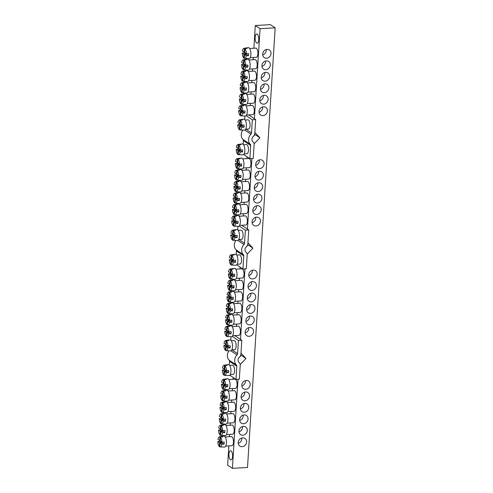<?xml version="1.0" encoding="UTF-8"?>
<svg xmlns="http://www.w3.org/2000/svg" width="493" height="493" viewBox="0 0 493 493"><rect width="100%" height="100%" fill="white"/><g stroke="black" fill="none" stroke-linecap="round" stroke-linejoin="round"><path stroke-width="0.74" d="M233.374 260.236A5.084 2.034 -93.3 0 0 231.883 255.282L231.642 259.078L233.374 260.236L235.642 260.168A5.294 2.12 -93.3 0 1 235.506 262.282L233.694 261.074L231.513 261.198L233.238 262.356A5.084 2.034 -93.3 0 1 231.537 265.049L235.919 265.216A5.503 2.206 -93.3 0 0 237.909 260.501A5.503 2.206 -93.3 0 0 236.024 254.425A5.503 2.206 -93.3 0 0 235.29 254.234L230.952 254.899A5.084 2.034 -93.3 0 0 229.405 257.586L231.137 258.745L231.377 254.943A5.084 2.034 -93.3 0 0 230.952 254.899M231.513 261.198L231.272 264.994A5.084 2.034 -93.3 0 0 231.537 265.049M226.429 370.588A5.084 2.034 -93.3 0 0 224.937 365.633L224.697 369.436L226.429 370.588L228.697 370.52A5.294 2.12 -93.3 0 1 228.561 372.64L226.749 371.426L224.568 371.556L226.299 372.708A5.084 2.034 -93.3 0 1 224.592 375.401L228.974 375.567A5.503 2.206 -93.3 0 0 230.964 370.853A5.503 2.206 -93.3 0 0 229.079 364.777A5.503 2.206 -93.3 0 0 228.345 364.586L224.013 365.251A5.084 2.034 -93.3 0 0 222.466 367.944L224.192 369.097L224.432 365.301A5.084 2.034 -93.3 0 0 224.013 365.251M224.568 371.556L224.327 375.352A5.084 2.034 -93.3 0 0 224.592 375.401M240.313 149.878A5.084 2.034 -93.3 0 0 238.828 144.93L238.587 148.726L240.313 149.878L242.581 149.81A5.294 2.12 -93.3 0 1 242.451 151.93L240.633 150.716L238.452 150.846L240.183 151.998A5.084 2.034 -93.3 0 1 238.483 154.697L242.864 154.857A5.503 2.206 -93.3 0 0 244.855 150.143A5.503 2.206 -93.3 0 0 242.963 144.067A5.503 2.206 -93.3 0 0 242.229 143.876L237.897 144.548A5.084 2.034 -93.3 0 0 236.35 147.234L238.082 148.387L238.322 144.591A5.084 2.034 -93.3 0 0 237.897 144.548M238.452 150.846L238.211 154.642A5.084 2.034 -93.3 0 0 238.483 154.697M234.927 235.512A5.084 2.034 -93.3 0 0 233.435 230.564L233.201 234.36L234.927 235.512L237.195 235.444A5.294 2.12 -93.3 0 1 237.065 237.564L235.247 236.35L233.066 236.48L234.797 237.632A5.084 2.034 -93.3 0 1 233.09 240.331L237.472 240.498A5.503 2.206 -93.3 0 0 239.462 235.783A5.503 2.206 -93.3 0 0 237.577 229.701A5.503 2.206 -93.3 0 0 236.843 229.516L232.511 230.182A5.084 2.034 -93.3 0 0 230.964 232.869L232.69 234.021L232.93 230.225A5.084 2.034 -93.3 0 0 232.511 230.182M233.066 236.48L232.825 240.276A5.084 2.034 -93.3 0 0 233.09 240.331M227.988 345.87A5.084 2.034 -93.3 0 0 226.497 340.916L226.256 344.712L227.988 345.87L230.249 345.803A5.294 2.12 -93.3 0 1 230.12 347.922L228.302 346.708L226.121 346.832L227.852 347.99A5.084 2.034 -93.3 0 1 226.151 350.683L230.533 350.85A5.503 2.206 -93.3 0 0 232.523 346.135A5.503 2.206 -93.3 0 0 230.632 340.059A5.503 2.206 -93.3 0 0 229.898 339.868L225.566 340.534A5.084 2.034 -93.3 0 0 224.019 343.22L225.751 344.379L225.991 340.577A5.084 2.034 -93.3 0 0 225.566 340.534M226.121 346.832L225.88 350.634A5.084 2.034 -93.3 0 0 226.151 350.683M241.872 125.16A5.084 2.034 -93.3 0 0 240.381 120.206L240.14 124.008L241.872 125.16L244.14 125.093A5.294 2.12 -93.3 0 1 244.004 127.212L242.192 125.998L240.011 126.122L241.736 127.28A5.084 2.034 -93.3 0 1 240.036 129.973L244.417 130.14A5.503 2.206 -93.3 0 0 246.408 125.425A5.503 2.206 -93.3 0 0 244.522 119.349A5.503 2.206 -93.3 0 0 243.788 119.158L239.45 119.824A5.084 2.034 -93.3 0 0 237.903 122.51L239.635 123.669L239.875 119.873A5.084 2.034 -93.3 0 0 239.45 119.824M240.011 126.122L239.771 129.924A5.084 2.034 -93.3 0 0 240.036 129.973M232.141 326.582L238.31 326.224A4.585 1.836 86.7 0 1 238.852 326.391A4.585 1.836 86.7 0 1 240.424 331.37A4.585 1.836 86.7 0 1 238.84 335.382L232.665 335.739M232.862 315.101L239.031 314.75A4.585 1.836 86.7 0 1 239.573 314.91A4.585 1.836 86.7 0 1 241.151 319.889A4.585 1.836 86.7 0 1 239.561 323.907L233.392 324.258M233.583 303.626L239.752 303.269A4.585 1.836 86.7 0 1 240.294 303.435A4.585 1.836 86.7 0 1 241.872 308.415A4.585 1.836 86.7 0 1 240.282 312.426L234.113 312.784M234.311 292.152L240.479 291.794A4.585 1.836 86.7 0 1 241.015 291.961A4.585 1.836 86.7 0 1 242.593 296.94A4.585 1.836 86.7 0 1 241.003 300.952L234.834 301.309M235.032 280.671L241.2 280.32A4.585 1.836 86.7 0 1 241.743 280.48A4.585 1.836 86.7 0 1 243.314 285.459A4.585 1.836 86.7 0 1 241.724 289.477L235.555 289.829M235.753 269.196L241.921 268.839A4.585 1.836 86.7 0 1 242.464 269.005A4.585 1.836 86.7 0 1 244.035 273.985A4.585 1.836 86.7 0 1 242.445 277.997L236.276 278.354M234.76 335.616L240.51 339.455L244.953 268.876M235.746 336.275L235.796 335.56M236.375 326.335L236.517 324.08M237.096 314.861L237.238 312.605M237.817 303.38L237.959 301.124M238.538 291.905L238.68 289.65M239.265 280.431L239.407 278.175M239.986 268.95L240.103 267.101M231.02 450.867A4.585 1.836 -93.3 0 0 230.477 450.707A4.585 1.836 -93.3 0 0 228.906 455.39A4.585 1.836 -93.3 0 0 231.007 459.864A4.585 1.836 -93.3 0 0 232.597 455.846A4.585 1.836 -93.3 0 0 231.02 450.867M228.807 379.548L234.976 379.197A4.585 1.836 86.7 0 1 235.518 379.357A4.585 1.836 86.7 0 1 237.096 384.337A4.585 1.836 86.7 0 1 235.506 388.355L229.337 388.706M228.086 391.029L234.255 390.672A4.585 1.836 86.7 0 1 234.797 390.838A4.585 1.836 86.7 0 1 236.369 395.817A4.585 1.836 86.7 0 1 234.785 399.829L228.616 400.187M227.365 402.504L233.534 402.146A4.585 1.836 86.7 0 1 234.076 402.313A4.585 1.836 86.7 0 1 235.648 407.292A4.585 1.836 86.7 0 1 234.058 411.31L227.889 411.661M226.644 413.978L232.813 413.627A4.585 1.836 86.7 0 1 233.355 413.793A4.585 1.836 86.7 0 1 234.927 418.767A4.585 1.836 86.7 0 1 233.337 422.784L227.168 423.136M225.923 425.459L232.092 425.102A4.585 1.836 86.7 0 1 232.628 425.268A4.585 1.836 86.7 0 1 234.206 430.247A4.585 1.836 86.7 0 1 232.616 434.259L226.447 434.616M225.196 436.934L231.365 436.582A4.585 1.836 86.7 0 1 231.907 436.743A4.585 1.836 86.7 0 1 233.485 441.722A4.585 1.836 86.7 0 1 231.895 445.74L225.726 446.091M248.645 114.906L254.394 118.745L260.064 28.699L275.168 27.83L247.504 467.481L232.4 468.35L227.643 465.17L228.851 445.912M229.43 436.693L229.572 434.438M230.151 425.212L230.293 422.957M230.878 413.738L231.02 411.482M231.599 402.257L231.741 400.008M232.32 390.783L232.462 388.527M233.041 379.308L233.158 377.459M232.4 468.35L238.008 379.234M239.087 216.224L245.255 215.872A4.585 1.836 86.7 0 1 245.797 216.033A4.585 1.836 86.7 0 1 247.369 221.012A4.585 1.836 86.7 0 1 245.779 225.03L239.61 225.381M239.808 204.749L245.976 204.392A4.585 1.836 86.7 0 1 246.518 204.558A4.585 1.836 86.7 0 1 248.09 209.537A4.585 1.836 86.7 0 1 246.5 213.549L240.331 213.907M240.529 193.268L246.697 192.917A4.585 1.836 86.7 0 1 247.239 193.083A4.585 1.836 86.7 0 1 248.811 198.063A4.585 1.836 86.7 0 1 247.227 202.075L241.052 202.432M241.25 181.794L247.418 181.442A4.585 1.836 86.7 0 1 247.961 181.603A4.585 1.836 86.7 0 1 249.538 186.582A4.585 1.836 86.7 0 1 247.948 190.6L241.78 190.951M241.971 170.319L248.139 169.962A4.585 1.836 86.7 0 1 248.682 170.128A4.585 1.836 86.7 0 1 250.259 175.107A4.585 1.836 86.7 0 1 248.669 179.119L242.501 179.477M242.692 158.838L248.866 158.487A4.585 1.836 86.7 0 1 249.403 158.654A4.585 1.836 86.7 0 1 250.98 163.627A4.585 1.836 86.7 0 1 249.39 167.645L243.222 168.002M241.706 225.264L247.455 229.103L251.892 158.524M242.692 225.923L242.735 225.202M243.32 215.983L243.462 213.728M244.041 204.503L244.183 202.247M244.762 193.028L244.904 190.773M245.483 181.553L245.625 179.298M246.204 170.073L246.346 167.817M246.925 158.598L247.042 156.749M257.235 34.171A4.585 1.836 -93.3 0 0 256.693 34.005A4.585 1.836 -93.3 0 0 255.127 38.688A4.585 1.836 -93.3 0 0 257.223 43.162A4.585 1.836 -93.3 0 0 258.813 39.15A4.585 1.836 -93.3 0 0 257.235 34.171M246.025 105.872L252.194 105.514A4.585 1.836 86.7 0 1 252.736 105.681A4.585 1.836 86.7 0 1 254.314 110.66A4.585 1.836 86.7 0 1 252.724 114.672L246.555 115.029M246.746 94.391L252.921 94.04A4.585 1.836 86.7 0 1 253.457 94.206A4.585 1.836 86.7 0 1 255.035 99.185A4.585 1.836 86.7 0 1 253.445 103.197L247.276 103.555M247.474 82.916L253.642 82.559A4.585 1.836 86.7 0 1 254.185 82.725A4.585 1.836 86.7 0 1 255.756 87.705A4.585 1.836 86.7 0 1 254.166 91.723L247.997 92.074M248.195 71.442L254.363 71.084A4.585 1.836 86.7 0 1 254.906 71.251A4.585 1.836 86.7 0 1 256.477 76.23A4.585 1.836 86.7 0 1 254.887 80.242L248.719 80.599M248.916 59.961L255.084 59.61A4.585 1.836 86.7 0 1 255.627 59.776A4.585 1.836 86.7 0 1 257.198 64.749A4.585 1.836 86.7 0 1 255.614 68.767L249.44 69.119M249.637 48.487L255.805 48.129A4.585 1.836 86.7 0 1 256.348 48.296A4.585 1.836 86.7 0 1 257.919 53.275A4.585 1.836 86.7 0 1 256.335 57.287L250.167 57.644M253.87 48.24L255.3 25.519L260.064 28.699M249.637 115.565L249.68 114.851M250.259 105.625L250.401 103.37M250.98 94.151L251.122 91.895M251.707 82.676L251.849 80.421M252.428 71.195L252.57 68.94M253.149 59.721L253.291 57.465M224.82 396.193A5.084 2.034 -93.3 0 0 223.329 391.239L223.089 395.035L224.82 396.193L227.088 396.125A5.294 2.12 -93.3 0 1 226.953 398.239L225.141 397.031L222.953 397.155L224.685 398.307A5.084 2.034 -93.3 0 1 222.984 401.006L227.365 401.173A5.503 2.206 -93.3 0 0 229.356 396.458A5.503 2.206 -93.3 0 0 227.47 390.376A5.503 2.206 -93.3 0 0 226.737 390.191L222.398 390.857A5.084 2.034 -93.3 0 0 220.852 393.543L222.583 394.696L222.824 390.9A5.084 2.034 -93.3 0 0 222.398 390.857M222.953 397.155L222.719 400.951A5.084 2.034 -93.3 0 0 222.984 401.006M224.099 407.668A5.084 2.034 -93.3 0 0 222.608 402.713L222.368 406.515L224.099 407.668L226.367 407.6A5.294 2.12 -93.3 0 1 226.232 409.72L224.414 408.506L222.232 408.629L223.964 409.788A5.084 2.034 -93.3 0 1 222.263 412.481L226.644 412.647A5.503 2.206 -93.3 0 0 228.635 407.933A5.503 2.206 -93.3 0 0 226.743 401.857A5.503 2.206 -93.3 0 0 226.01 401.666L221.677 402.331A5.084 2.034 -93.3 0 0 220.131 405.018L221.862 406.177L222.103 402.38A5.084 2.034 -93.3 0 0 221.677 402.331M222.232 408.629L221.998 412.431A5.084 2.034 -93.3 0 0 222.263 412.481M223.372 419.142A5.084 2.034 -93.3 0 0 221.887 414.194L221.647 417.99L223.372 419.142L225.64 419.075A5.294 2.12 -93.3 0 1 225.511 421.195L223.693 419.981L221.511 420.11L223.243 421.262A5.084 2.034 -93.3 0 1 221.542 423.962L225.923 424.128A5.503 2.206 -93.3 0 0 227.914 419.414A5.503 2.206 -93.3 0 0 226.022 413.331A5.503 2.206 -93.3 0 0 225.289 413.146L220.956 413.812A5.084 2.034 -93.3 0 0 219.41 416.499L221.141 417.651L221.382 413.855A5.084 2.034 -93.3 0 0 220.956 413.812M221.511 420.11L221.271 423.906A5.084 2.034 -93.3 0 0 221.542 423.962M222.651 430.623A5.084 2.034 -93.3 0 0 221.16 425.669L220.926 429.465L222.651 430.623L224.919 430.555A5.294 2.12 -93.3 0 1 224.79 432.669L222.972 431.461L220.79 431.585L222.522 432.743A5.084 2.034 -93.3 0 1 220.821 435.436L225.202 435.602A5.503 2.206 -93.3 0 0 227.187 430.888A5.503 2.206 -93.3 0 0 225.301 424.812A5.503 2.206 -93.3 0 0 224.568 424.621L220.235 425.286A5.084 2.034 -93.3 0 0 218.689 427.973L220.42 429.132L220.654 425.33A5.084 2.034 -93.3 0 0 220.235 425.286M220.79 431.585L220.55 435.381A5.084 2.034 -93.3 0 0 220.821 435.436M221.93 442.098A5.084 2.034 -93.3 0 0 220.439 437.143L220.198 440.945L221.93 442.098L224.198 442.03A5.294 2.12 -93.3 0 1 224.062 444.15L222.251 442.936L220.069 443.065L221.801 444.218A5.084 2.034 -93.3 0 1 220.094 446.911L224.475 447.077A5.503 2.206 -93.3 0 0 226.466 442.363A5.503 2.206 -93.3 0 0 224.58 436.287A5.503 2.206 -93.3 0 0 223.847 436.095L219.514 436.761A5.084 2.034 -93.3 0 0 217.968 439.454L219.693 440.606L219.933 436.81A5.084 2.034 -93.3 0 0 219.514 436.761M220.069 443.065L219.829 446.861A5.084 2.034 -93.3 0 0 220.094 446.911M225.541 384.713A5.084 2.034 -93.3 0 0 224.05 379.764L223.81 383.56L225.541 384.713L227.809 384.645A5.294 2.12 -93.3 0 1 227.674 386.765L225.862 385.551L223.68 385.68L225.406 386.832A5.084 2.034 -93.3 0 1 223.705 389.532L228.086 389.692A5.503 2.206 -93.3 0 0 230.077 384.978A5.503 2.206 -93.3 0 0 228.191 378.901A5.503 2.206 -93.3 0 0 227.458 378.71L223.119 379.382A5.084 2.034 -93.3 0 0 221.579 382.069L223.304 383.221L223.545 379.425A5.084 2.034 -93.3 0 0 223.119 379.382M223.68 385.68L223.44 389.476A5.084 2.034 -93.3 0 0 223.705 389.532M231.759 285.835A5.084 2.034 -93.3 0 0 230.274 280.881L230.034 284.683L231.759 285.835L234.027 285.767A5.294 2.12 -93.3 0 1 233.898 287.887L232.08 286.673L229.898 286.803L231.63 287.955A5.084 2.034 -93.3 0 1 229.929 290.654L234.311 290.815A5.503 2.206 -93.3 0 0 236.301 286.1A5.503 2.206 -93.3 0 0 234.409 280.024A5.503 2.206 -93.3 0 0 233.676 279.833L229.344 280.505A5.084 2.034 -93.3 0 0 227.797 283.192L229.528 284.344L229.769 280.548A5.084 2.034 -93.3 0 0 229.344 280.505M229.898 286.803L229.658 290.599A5.084 2.034 -93.3 0 0 229.929 290.654M231.038 297.316A5.084 2.034 -93.3 0 0 229.547 292.361L229.313 296.157L231.038 297.316L233.306 297.242A5.294 2.12 -93.3 0 1 233.177 299.362L231.359 298.154L229.177 298.277L230.909 299.43A5.084 2.034 -93.3 0 1 229.208 302.129L233.59 302.295A5.503 2.206 -93.3 0 0 235.574 297.581A5.503 2.206 -93.3 0 0 233.688 291.499A5.503 2.206 -93.3 0 0 232.955 291.314L228.623 291.979A5.084 2.034 -93.3 0 0 227.076 294.666L228.807 295.818L229.042 292.022A5.084 2.034 -93.3 0 0 228.623 291.979M229.177 298.277L228.937 302.073A5.084 2.034 -93.3 0 0 229.208 302.129M230.317 308.791A5.084 2.034 -93.3 0 0 228.826 303.836L228.586 307.638L230.317 308.791L232.585 308.723A5.294 2.12 -93.3 0 1 232.449 310.843L230.638 309.629L228.456 309.752L230.188 310.91A5.084 2.034 -93.3 0 1 228.481 313.603L232.862 313.77A5.503 2.206 -93.3 0 0 234.853 309.056A5.503 2.206 -93.3 0 0 232.967 302.979A5.503 2.206 -93.3 0 0 232.234 302.788L227.902 303.454A5.084 2.034 -93.3 0 0 226.355 306.141L228.08 307.299L228.321 303.497A5.084 2.034 -93.3 0 0 227.902 303.454M228.456 309.752L228.216 313.554A5.084 2.034 -93.3 0 0 228.481 313.603M229.596 320.265A5.084 2.034 -93.3 0 0 228.105 315.317L227.865 319.113L229.596 320.265L231.864 320.197A5.294 2.12 -93.3 0 1 231.728 322.317L229.917 321.103L227.735 321.233L229.461 322.385A5.084 2.034 -93.3 0 1 227.76 325.084L232.141 325.251A5.503 2.206 -93.3 0 0 234.132 320.536A5.503 2.206 -93.3 0 0 232.246 314.454A5.503 2.206 -93.3 0 0 231.513 314.263L227.174 314.935A5.084 2.034 -93.3 0 0 225.634 317.621L227.359 318.774L227.6 314.978A5.084 2.034 -93.3 0 0 227.174 314.935M227.735 321.233L227.495 325.029A5.084 2.034 -93.3 0 0 227.76 325.084M228.875 331.746A5.084 2.034 -93.3 0 0 227.384 326.791L227.144 330.587L228.875 331.746L231.143 331.678A5.294 2.12 -93.3 0 1 231.007 333.792L229.196 332.584L227.008 332.707L228.74 333.866A5.084 2.034 -93.3 0 1 227.039 336.559L231.42 336.725A5.503 2.206 -93.3 0 0 233.411 332.011A5.503 2.206 -93.3 0 0 231.519 325.935A5.503 2.206 -93.3 0 0 230.792 325.744L226.453 326.409A5.084 2.034 -93.3 0 0 224.907 329.096L226.638 330.255L226.879 326.452A5.084 2.034 -93.3 0 0 226.453 326.409M227.008 332.707L226.774 336.503A5.084 2.034 -93.3 0 0 227.039 336.559M232.486 274.361A5.084 2.034 -93.3 0 0 230.995 269.406L230.755 273.202L232.486 274.361L234.754 274.293A5.294 2.12 -93.3 0 1 234.619 276.413L232.801 275.199L230.619 275.322L232.351 276.481A5.084 2.034 -93.3 0 1 230.65 279.174L235.032 279.34A5.503 2.206 -93.3 0 0 237.022 274.626A5.503 2.206 -93.3 0 0 235.13 268.549A5.503 2.206 -93.3 0 0 234.397 268.358L230.065 269.024A5.084 2.034 -93.3 0 0 228.518 271.711L230.249 272.869L230.49 269.067A5.084 2.034 -93.3 0 0 230.065 269.024M230.619 275.322L230.385 279.124A5.084 2.034 -93.3 0 0 230.65 279.174M243.48 99.555A5.084 2.034 -93.3 0 0 241.989 94.607L241.755 98.403L243.48 99.555L245.748 99.487A5.294 2.12 -93.3 0 1 245.619 101.607L243.801 100.399L241.619 100.523L243.351 101.675A5.084 2.034 -93.3 0 1 241.644 104.374L246.025 104.541A5.503 2.206 -93.3 0 0 248.016 99.826A5.503 2.206 -93.3 0 0 246.13 93.744A5.503 2.206 -93.3 0 0 245.397 93.559L241.065 94.225A5.084 2.034 -93.3 0 0 239.518 96.911L241.25 98.064L241.484 94.268A5.084 2.034 -93.3 0 0 241.065 94.225M241.619 100.523L241.379 104.319A5.084 2.034 -93.3 0 0 241.644 104.374M244.201 88.081A5.084 2.034 -93.3 0 0 242.71 83.126L242.476 86.928L244.201 88.081L246.469 88.013A5.294 2.12 -93.3 0 1 246.34 90.133L244.522 88.919L242.34 89.048L244.072 90.201A5.084 2.034 -93.3 0 1 242.371 92.894L246.753 93.06A5.503 2.206 -93.3 0 0 248.743 88.346A5.503 2.206 -93.3 0 0 246.851 82.269A5.503 2.206 -93.3 0 0 246.118 82.078L241.786 82.744A5.084 2.034 -93.3 0 0 240.239 85.431L241.971 86.589L242.205 82.793A5.084 2.034 -93.3 0 0 241.786 82.744M242.34 89.048L242.1 92.844A5.084 2.034 -93.3 0 0 242.371 92.894M244.929 76.606A5.084 2.034 -93.3 0 0 243.437 71.651L243.197 75.447L244.929 76.606L247.19 76.538A5.294 2.12 -93.3 0 1 247.061 78.652L245.243 77.444L243.061 77.567L244.793 78.726A5.084 2.034 -93.3 0 1 243.092 81.419L247.474 81.585A5.503 2.206 -93.3 0 0 249.464 76.871A5.503 2.206 -93.3 0 0 247.572 70.795A5.503 2.206 -93.3 0 0 246.839 70.604L242.507 71.269A5.084 2.034 -93.3 0 0 240.96 73.956L242.692 75.115L242.932 71.312A5.084 2.034 -93.3 0 0 242.507 71.269M243.061 77.567L242.821 81.363A5.084 2.034 -93.3 0 0 243.092 81.419M245.65 65.125A5.084 2.034 -93.3 0 0 244.158 60.177L243.918 63.973L245.65 65.125L247.917 65.058A5.294 2.12 -93.3 0 1 247.782 67.177L245.964 65.963L243.782 66.093L245.514 67.245A5.084 2.034 -93.3 0 1 243.813 69.944L248.195 70.111A5.503 2.206 -93.3 0 0 250.185 65.396A5.503 2.206 -93.3 0 0 248.293 59.314A5.503 2.206 -93.3 0 0 247.56 59.123L243.228 59.795A5.084 2.034 -93.3 0 0 241.681 62.482L243.413 63.634L243.653 59.838A5.084 2.034 -93.3 0 0 243.228 59.795M243.782 66.093L243.548 69.889A5.084 2.034 -93.3 0 0 243.813 69.944M246.371 53.651A5.084 2.034 -93.3 0 0 244.879 48.696L244.639 52.498L246.371 53.651L248.638 53.583A5.294 2.12 -93.3 0 1 248.503 55.703L246.691 54.489L244.51 54.612L246.235 55.771A5.084 2.034 -93.3 0 1 244.534 58.464L248.916 58.63A5.503 2.206 -93.3 0 0 250.906 53.916A5.503 2.206 -93.3 0 0 249.02 47.839A5.503 2.206 -93.3 0 0 248.287 47.648L243.949 48.314A5.084 2.034 -93.3 0 0 242.402 51.001L244.134 52.159L244.374 48.363A5.084 2.034 -93.3 0 0 243.949 48.314M244.51 54.612L244.269 58.414A5.084 2.034 -93.3 0 0 244.534 58.464M242.759 111.036A5.084 2.034 -93.3 0 0 241.268 106.081L241.028 109.877L242.759 111.036L245.027 110.968A5.294 2.12 -93.3 0 1 244.892 113.088L243.08 111.874L240.898 111.997L242.624 113.156A5.084 2.034 -93.3 0 1 240.923 115.849L245.304 116.015A5.503 2.206 -93.3 0 0 247.295 111.301A5.503 2.206 -93.3 0 0 245.409 105.225A5.503 2.206 -93.3 0 0 244.676 105.034L240.344 105.699A5.084 2.034 -93.3 0 0 238.797 108.386L240.522 109.545L240.763 105.742A5.084 2.034 -93.3 0 0 240.344 105.699M240.898 111.997L240.658 115.8A5.084 2.034 -93.3 0 0 240.923 115.849M238.704 175.483A5.084 2.034 -93.3 0 0 237.213 170.529L236.973 174.325L238.704 175.483L240.972 175.416A5.294 2.12 -93.3 0 1 240.837 177.529L239.025 176.321L236.843 176.445L238.569 177.603A5.084 2.034 -93.3 0 1 236.868 180.296L241.25 180.463A5.503 2.206 -93.3 0 0 243.24 175.748A5.503 2.206 -93.3 0 0 241.354 169.672A5.503 2.206 -93.3 0 0 240.621 169.481L236.289 170.147A5.084 2.034 -93.3 0 0 234.742 172.833L236.467 173.992L236.708 170.19A5.084 2.034 -93.3 0 0 236.289 170.147M236.843 176.445L236.603 180.241A5.084 2.034 -93.3 0 0 236.868 180.296M237.983 186.958A5.084 2.034 -93.3 0 0 236.492 182.003L236.252 185.806L237.983 186.958L240.251 186.89A5.294 2.12 -93.3 0 1 240.116 189.01L238.304 187.796L236.122 187.925L237.848 189.078A5.084 2.034 -93.3 0 1 236.147 191.771L240.529 191.937A5.503 2.206 -93.3 0 0 242.519 187.223A5.503 2.206 -93.3 0 0 240.633 181.147A5.503 2.206 -93.3 0 0 239.9 180.956L235.562 181.627A5.084 2.034 -93.3 0 0 234.015 184.314L235.746 185.467L235.987 181.671A5.084 2.034 -93.3 0 0 235.562 181.627M236.122 187.925L235.882 191.722A5.084 2.034 -93.3 0 0 236.147 191.771M237.262 198.439A5.084 2.034 -93.3 0 0 235.771 193.484L235.531 197.28L237.262 198.439L239.53 198.365A5.294 2.12 -93.3 0 1 239.395 200.485L237.583 199.277L235.395 199.4L237.127 200.552A5.084 2.034 -93.3 0 1 235.426 203.252L239.808 203.418A5.503 2.206 -93.3 0 0 241.798 198.704A5.503 2.206 -93.3 0 0 239.906 192.621A5.503 2.206 -93.3 0 0 239.173 192.436L234.841 193.102A5.084 2.034 -93.3 0 0 233.294 195.789L235.025 196.941L235.266 193.145A5.084 2.034 -93.3 0 0 234.841 193.102M235.395 199.4L235.161 203.196A5.084 2.034 -93.3 0 0 235.426 203.252M236.541 209.913A5.084 2.034 -93.3 0 0 235.05 204.959L234.81 208.755L236.541 209.913L238.809 209.845A5.294 2.12 -93.3 0 1 238.674 211.965L236.856 210.751L234.674 210.875L236.406 212.033A5.084 2.034 -93.3 0 1 234.705 214.726L239.087 214.893A5.503 2.206 -93.3 0 0 241.077 210.178A5.503 2.206 -93.3 0 0 239.185 204.102A5.503 2.206 -93.3 0 0 238.452 203.911L234.12 204.577A5.084 2.034 -93.3 0 0 232.573 207.263L234.304 208.422L234.545 204.62A5.084 2.034 -93.3 0 0 234.12 204.577M234.674 210.875L234.434 214.677A5.084 2.034 -93.3 0 0 234.705 214.726M235.814 221.388A5.084 2.034 -93.3 0 0 234.323 216.439L234.089 220.235L235.814 221.388L238.082 221.32A5.294 2.12 -93.3 0 1 237.953 223.44L236.135 222.226L233.953 222.355L235.685 223.508A5.084 2.034 -93.3 0 1 233.984 226.207L238.365 226.367A5.503 2.206 -93.3 0 0 240.356 221.653A5.503 2.206 -93.3 0 0 238.464 215.577A5.503 2.206 -93.3 0 0 237.731 215.386L233.399 216.057A5.084 2.034 -93.3 0 0 231.852 218.744L233.583 219.896L233.818 216.1A5.084 2.034 -93.3 0 0 233.399 216.057M233.953 222.355L233.713 226.151A5.084 2.034 -93.3 0 0 233.984 226.207M239.425 164.003A5.084 2.034 -93.3 0 0 237.934 159.054L237.7 162.85L239.425 164.003L241.693 163.935A5.294 2.12 -93.3 0 1 241.564 166.055L239.746 164.841L237.564 164.97L239.296 166.123A5.084 2.034 -93.3 0 1 237.595 168.822L241.977 168.988A5.503 2.206 -93.3 0 0 243.961 164.274A5.503 2.206 -93.3 0 0 242.075 158.191A5.503 2.206 -93.3 0 0 241.342 158.006L237.01 158.672A5.084 2.034 -93.3 0 0 235.463 161.359L237.195 162.511L237.429 158.715A5.084 2.034 -93.3 0 0 237.01 158.672M237.564 164.97L237.324 168.766A5.084 2.034 -93.3 0 0 237.595 168.822M240.196 364.53L246.001 358.491L240.985 353.148M238.68 357.98L241.243 355.311L246.001 358.491M241.243 355.311L240.818 354.868M247.141 254.178L252.946 248.139L247.93 242.796M245.625 247.622L248.182 244.959L252.946 248.139M248.182 244.959L247.763 244.51M254.086 143.82L259.885 137.781L254.869 132.438M252.564 137.27L255.127 134.607L259.885 137.781M255.127 134.607L254.708 134.158M255.3 25.519L270.404 24.65L275.168 27.83M266.251 49.547A4.585 4.024 -56.3 0 1 262.67 54.908M267.12 49.405A4.585 4.024 -56.3 0 1 269.388 50.003A4.585 4.024 -56.3 0 1 270.189 56.054A4.585 4.024 -56.3 0 1 264.297 57.632A4.585 4.024 -56.3 0 1 262.905 52.776A4.585 4.024 -56.3 0 1 267.12 49.405M265.53 61.021A4.585 4.024 -56.3 0 1 261.949 66.389M266.399 60.879A4.585 4.024 -56.3 0 1 268.667 61.477A4.585 4.024 -56.3 0 1 269.468 67.529A4.585 4.024 -56.3 0 1 263.576 69.106A4.585 4.024 -56.3 0 1 262.184 64.256A4.585 4.024 -56.3 0 1 266.399 60.879M264.809 72.502A4.585 4.024 -56.3 0 1 261.228 77.863M265.678 72.354A4.585 4.024 -56.3 0 1 267.945 72.958A4.585 4.024 -56.3 0 1 268.747 79.003A4.585 4.024 -56.3 0 1 262.849 80.587A4.585 4.024 -56.3 0 1 261.463 75.731A4.585 4.024 -56.3 0 1 265.678 72.354M264.088 83.976A4.585 4.024 -56.3 0 1 260.507 89.338M264.957 83.835A4.585 4.024 -56.3 0 1 267.224 84.432A4.585 4.024 -56.3 0 1 268.026 90.484A4.585 4.024 -56.3 0 1 262.128 92.062A4.585 4.024 -56.3 0 1 260.735 87.206A4.585 4.024 -56.3 0 1 264.957 83.835M263.367 95.457A4.585 4.024 -56.3 0 1 259.786 100.818M264.23 95.309A4.585 4.024 -56.3 0 1 266.503 95.907A4.585 4.024 -56.3 0 1 267.298 101.959A4.585 4.024 -56.3 0 1 261.407 103.536A4.585 4.024 -56.3 0 1 260.014 98.686A4.585 4.024 -56.3 0 1 264.23 95.309M262.64 106.932A4.585 4.024 -56.3 0 1 259.059 112.293M263.509 106.79A4.585 4.024 -56.3 0 1 265.782 107.388A4.585 4.024 -56.3 0 1 266.577 113.433A4.585 4.024 -56.3 0 1 260.686 115.017A4.585 4.024 -56.3 0 1 259.293 110.161A4.585 4.024 -56.3 0 1 263.509 106.79M259.312 159.898A4.585 4.024 -56.3 0 1 255.731 165.266M260.181 159.757A4.585 4.024 -56.3 0 1 262.449 160.354A4.585 4.024 -56.3 0 1 263.244 166.406A4.585 4.024 -56.3 0 1 257.352 167.984A4.585 4.024 -56.3 0 1 255.959 163.134A4.585 4.024 -56.3 0 1 260.181 159.757M258.585 171.379A4.585 4.024 -56.3 0 1 255.01 176.74M259.454 171.237A4.585 4.024 -56.3 0 1 261.728 171.835A4.585 4.024 -56.3 0 1 262.522 177.881A4.585 4.024 -56.3 0 1 256.631 179.464A4.585 4.024 -56.3 0 1 255.238 174.608A4.585 4.024 -56.3 0 1 259.454 171.237M257.864 182.854A4.585 4.024 -56.3 0 1 254.283 188.215M258.733 182.712A4.585 4.024 -56.3 0 1 261 183.31A4.585 4.024 -56.3 0 1 261.801 189.361A4.585 4.024 -56.3 0 1 255.91 190.939A4.585 4.024 -56.3 0 1 254.517 186.083A4.585 4.024 -56.3 0 1 258.733 182.712M257.143 194.334A4.585 4.024 -56.3 0 1 253.562 199.696M258.012 194.187A4.585 4.024 -56.3 0 1 260.279 194.79A4.585 4.024 -56.3 0 1 261.08 200.836A4.585 4.024 -56.3 0 1 255.189 202.42A4.585 4.024 -56.3 0 1 253.796 197.564A4.585 4.024 -56.3 0 1 258.012 194.187M256.422 205.809A4.585 4.024 -56.3 0 1 252.841 211.17M257.291 205.667A4.585 4.024 -56.3 0 1 259.558 206.265A4.585 4.024 -56.3 0 1 260.359 212.31A4.585 4.024 -56.3 0 1 254.462 213.894A4.585 4.024 -56.3 0 1 253.075 209.038A4.585 4.024 -56.3 0 1 257.291 205.667M255.701 217.284A4.585 4.024 -56.3 0 1 252.12 222.645M256.57 217.142A4.585 4.024 -56.3 0 1 258.837 217.74A4.585 4.024 -56.3 0 1 259.638 223.791A4.585 4.024 -56.3 0 1 253.741 225.369A4.585 4.024 -56.3 0 1 252.354 220.513A4.585 4.024 -56.3 0 1 256.57 217.142M252.367 270.256A4.585 4.024 -56.3 0 1 248.786 275.618M253.236 270.115A4.585 4.024 -56.3 0 1 255.503 270.712A4.585 4.024 -56.3 0 1 256.305 276.758A4.585 4.024 -56.3 0 1 250.413 278.342A4.585 4.024 -56.3 0 1 249.02 273.486A4.585 4.024 -56.3 0 1 253.236 270.115M251.646 281.731A4.585 4.024 -56.3 0 1 248.065 287.092M252.515 281.589A4.585 4.024 -56.3 0 1 254.782 282.187A4.585 4.024 -56.3 0 1 255.584 288.239A4.585 4.024 -56.3 0 1 249.686 289.816A4.585 4.024 -56.3 0 1 248.299 284.96A4.585 4.024 -56.3 0 1 252.515 281.589M250.925 293.212A4.585 4.024 -56.3 0 1 247.344 298.573M251.794 293.064A4.585 4.024 -56.3 0 1 254.061 293.668A4.585 4.024 -56.3 0 1 254.856 299.713A4.585 4.024 -56.3 0 1 248.965 301.297A4.585 4.024 -56.3 0 1 247.572 296.441A4.585 4.024 -56.3 0 1 251.794 293.064M250.197 304.686A4.585 4.024 -56.3 0 1 246.623 310.048M251.066 304.545A4.585 4.024 -56.3 0 1 253.34 305.142A4.585 4.024 -56.3 0 1 254.135 311.194A4.585 4.024 -56.3 0 1 248.244 312.772A4.585 4.024 -56.3 0 1 246.851 307.915A4.585 4.024 -56.3 0 1 251.066 304.545M249.476 316.161A4.585 4.024 -56.3 0 1 245.896 321.522M250.345 316.019A4.585 4.024 -56.3 0 1 252.613 316.617A4.585 4.024 -56.3 0 1 253.414 322.668A4.585 4.024 -56.3 0 1 247.523 324.246A4.585 4.024 -56.3 0 1 246.13 319.39A4.585 4.024 -56.3 0 1 250.345 316.019M248.755 327.642A4.585 4.024 -56.3 0 1 245.175 333.003M249.624 327.494A4.585 4.024 -56.3 0 1 251.892 328.098A4.585 4.024 -56.3 0 1 252.693 334.143A4.585 4.024 -56.3 0 1 246.802 335.727A4.585 4.024 -56.3 0 1 245.409 330.871A4.585 4.024 -56.3 0 1 249.624 327.494M245.422 380.608A4.585 4.024 -56.3 0 1 241.841 385.97M246.29 380.467A4.585 4.024 -56.3 0 1 248.558 381.064A4.585 4.024 -56.3 0 1 249.359 387.116A4.585 4.024 -56.3 0 1 243.468 388.694A4.585 4.024 -56.3 0 1 242.075 383.837A4.585 4.024 -56.3 0 1 246.29 380.467M244.701 392.089A4.585 4.024 -56.3 0 1 241.12 397.45M245.569 391.941A4.585 4.024 -56.3 0 1 247.837 392.545A4.585 4.024 -56.3 0 1 248.638 398.59A4.585 4.024 -56.3 0 1 242.747 400.174A4.585 4.024 -56.3 0 1 241.354 395.318A4.585 4.024 -56.3 0 1 245.569 391.941M243.98 403.564A4.585 4.024 -56.3 0 1 240.399 408.925M244.848 403.422A4.585 4.024 -56.3 0 1 247.116 404.02A4.585 4.024 -56.3 0 1 247.917 410.071A4.585 4.024 -56.3 0 1 242.026 411.649A4.585 4.024 -56.3 0 1 240.633 406.793A4.585 4.024 -56.3 0 1 244.848 403.422M243.259 415.038A4.585 4.024 -56.3 0 1 239.678 420.406M244.127 414.896A4.585 4.024 -56.3 0 1 246.395 415.494A4.585 4.024 -56.3 0 1 247.196 421.546A4.585 4.024 -56.3 0 1 241.299 423.123A4.585 4.024 -56.3 0 1 239.912 418.274A4.585 4.024 -56.3 0 1 244.127 414.896M242.538 426.519A4.585 4.024 -56.3 0 1 238.957 431.88M243.406 426.371A4.585 4.024 -56.3 0 1 245.674 426.975A4.585 4.024 -56.3 0 1 246.475 433.02A4.585 4.024 -56.3 0 1 240.578 434.604A4.585 4.024 -56.3 0 1 239.185 429.748A4.585 4.024 -56.3 0 1 243.406 426.371M241.81 437.994A4.585 4.024 -56.3 0 1 238.236 443.355M242.679 437.852A4.585 4.024 -56.3 0 1 244.953 438.45A4.585 4.024 -56.3 0 1 245.748 444.501A4.585 4.024 -56.3 0 1 239.857 446.079A4.585 4.024 -56.3 0 1 238.464 441.223A4.585 4.024 -56.3 0 1 242.679 437.852M237.934 159.054L240.128 158.721A5.294 2.12 -93.3 0 0 239.623 158.389L239.598 158.801M241.564 166.055L239.296 166.123M237.343 168.446L236.819 168.427A5.084 2.034 -93.3 0 1 235.327 163.479L237.423 163.294L239.216 164.872M237.429 162.499A5.294 2.12 -93.3 0 0 237.423 163.294M237.429 158.715L239.623 158.389M239.241 164.508L237.059 164.631L236.819 168.427M237.059 164.631L235.327 163.479M237.213 170.529L239.407 170.202A5.294 2.12 -93.3 0 0 238.902 169.863L238.877 170.282M240.837 177.529L238.569 177.603M236.622 179.927L236.098 179.908A5.084 2.034 -93.3 0 1 234.606 174.953L236.702 174.769L238.495 176.352M236.708 173.974A5.294 2.12 -93.3 0 0 236.702 174.769M236.708 170.19L238.902 169.863M238.52 175.983L236.338 176.106L236.098 179.908M236.338 176.106L234.606 174.953M236.492 182.003L238.686 181.677A5.294 2.12 -93.3 0 0 238.181 181.338L238.156 181.757M240.116 189.01L237.848 189.078M235.9 191.401L235.377 191.383A5.084 2.034 -93.3 0 1 233.885 186.428L235.981 186.249L237.774 187.827M235.987 185.454A5.294 2.12 -93.3 0 0 235.981 186.249M235.987 181.671L238.181 181.338M237.799 187.457L235.617 187.586L235.377 191.383M235.617 187.586L233.885 186.428M235.771 193.484L237.965 193.157A5.294 2.12 -93.3 0 0 237.46 192.818L237.435 193.231M239.395 200.485L237.127 200.552M235.179 202.876L234.656 202.857A5.084 2.034 -93.3 0 1 233.164 197.909L235.26 197.724L237.053 199.301M235.266 196.929A5.294 2.12 -93.3 0 0 235.26 197.724M235.266 193.145L237.46 192.818M237.071 198.938L234.89 199.061L234.656 202.857M234.89 199.061L233.164 197.909M235.05 204.959L237.244 204.632A5.294 2.12 -93.3 0 0 236.739 204.293L236.714 204.712M238.674 211.965L236.406 212.033M234.458 214.356L233.929 214.338A5.084 2.034 -93.3 0 1 232.443 209.383L234.539 209.205L236.332 210.782M234.545 208.403A5.294 2.12 -93.3 0 0 234.539 209.205M234.545 204.62L236.739 204.293M236.35 210.412L234.169 210.542L233.929 214.338M234.169 210.542L232.443 209.383M234.323 216.439L236.523 216.107A5.294 2.12 -93.3 0 0 236.018 215.774L235.987 216.187M237.953 223.44L235.685 223.508M233.737 225.831L233.207 225.812A5.084 2.034 -93.3 0 1 231.716 220.858L233.818 220.679L235.605 222.257M233.818 219.884A5.294 2.12 -93.3 0 0 233.818 220.679M233.818 216.1L236.018 215.774M235.629 221.893L233.448 222.016L233.207 225.812M233.448 222.016L231.716 220.858M237.718 162.48L237.195 162.511M234.107 219.866L233.583 219.896M234.834 208.391L234.304 208.422M235.555 196.91L235.025 196.941M236.276 185.436L235.746 185.467M236.997 173.961L236.467 173.992M241.268 106.081L243.462 105.755A5.294 2.12 -93.3 0 0 242.957 105.416L242.932 105.835M244.892 113.088L242.624 113.156M240.676 115.479L240.153 115.461A5.084 2.034 -93.3 0 1 238.661 110.506L240.757 110.321L242.55 111.905M240.763 109.526A5.294 2.12 -93.3 0 0 240.757 110.321M240.763 105.742L242.957 105.416M242.574 111.535L240.393 111.658L240.153 115.461M240.393 111.658L238.661 110.506M241.989 94.607L244.183 94.28A5.294 2.12 -93.3 0 0 243.678 93.941L243.653 94.354M245.619 101.607L243.351 101.675M241.397 103.998L240.874 103.98A5.084 2.034 -93.3 0 1 239.382 99.031L241.478 98.846L243.271 100.424M241.484 98.052A5.294 2.12 -93.3 0 0 241.478 98.846M241.484 94.268L243.678 93.941M243.296 100.061L241.114 100.184L240.874 103.98M241.114 100.184L239.382 99.031M242.71 83.126L244.91 82.799A5.294 2.12 -93.3 0 0 244.405 82.46L244.374 82.879M246.34 90.133L244.072 90.201M242.125 92.524L241.595 92.505A5.084 2.034 -93.3 0 1 240.103 87.551L242.205 87.372L243.992 88.95M242.205 86.577A5.294 2.12 -93.3 0 0 242.205 87.372M242.205 82.793L244.405 82.46M244.017 88.58L241.835 88.709L241.595 92.505M241.835 88.709L240.103 87.551M243.437 71.651L245.631 71.325A5.294 2.12 -93.3 0 0 245.126 70.986L245.101 71.405M247.061 78.652L244.793 78.726M242.846 81.049L242.316 81.031A5.084 2.034 -93.3 0 1 240.831 76.076L242.926 75.891L244.719 77.475M242.932 75.096A5.294 2.12 -93.3 0 0 242.926 75.891M242.932 71.312L245.126 70.986M244.738 77.105L242.556 77.228L242.316 81.031M242.556 77.228L240.831 76.076M244.158 60.177L246.352 59.844A5.294 2.12 -93.3 0 0 245.847 59.511L245.822 59.924M247.782 67.177L245.514 67.245M243.567 69.568L243.043 69.55A5.084 2.034 -93.3 0 1 241.552 64.601L243.647 64.417L245.44 65.994M243.653 63.622A5.294 2.12 -93.3 0 0 243.647 64.417M243.653 59.838L245.847 59.511M245.459 65.631L243.277 65.754L243.043 69.55M243.277 65.754L241.552 64.601M244.879 48.696L247.073 48.369A5.294 2.12 -93.3 0 0 246.568 48.031L246.543 48.45M248.503 55.703L246.235 55.771M244.288 58.094L243.764 58.075A5.084 2.034 -93.3 0 1 242.273 53.121L244.368 52.942L246.161 54.52M244.374 52.147A5.294 2.12 -93.3 0 0 244.368 52.942M244.374 48.363L246.568 48.031M246.186 54.15L244.004 54.279L243.764 58.075M244.004 54.279L242.273 53.121M241.052 109.514L240.522 109.545M244.664 52.129L244.134 52.159M243.943 63.603L243.413 63.634M243.222 75.084L242.692 75.115M242.494 86.558L241.971 86.589M241.773 98.033L241.25 98.064M230.995 269.406L233.189 269.079A5.294 2.12 -93.3 0 0 232.684 268.74L232.659 269.16M234.619 276.413L232.351 276.481M230.404 278.804L229.88 278.785A5.084 2.034 -93.3 0 1 228.388 273.831L230.484 273.646L232.277 275.23M230.49 272.851A5.294 2.12 -93.3 0 0 230.484 273.646M230.49 269.067L232.684 268.74M232.295 274.86L230.114 274.983L229.88 278.785M230.114 274.983L228.388 273.831M230.274 280.881L232.468 280.554A5.294 2.12 -93.3 0 0 231.963 280.221L231.932 280.634M233.898 287.887L231.63 287.955M229.683 290.278L229.153 290.26A5.084 2.034 -93.3 0 1 227.661 285.305L229.763 285.127L231.55 286.704M229.769 284.332A5.294 2.12 -93.3 0 0 229.763 285.127M229.769 280.548L231.963 280.221M231.574 286.334L229.393 286.464L229.153 290.26M229.393 286.464L227.661 285.305M229.547 292.361L231.747 292.035A5.294 2.12 -93.3 0 0 231.235 291.696L231.211 292.115M233.177 299.362L230.909 299.43M228.955 301.759L228.432 301.741A5.084 2.034 -93.3 0 1 226.94 296.786L229.035 296.601L230.829 298.185M229.042 295.806A5.294 2.12 -93.3 0 0 229.035 296.601M229.042 292.022L231.235 291.696M230.853 297.815L228.672 297.938L228.432 301.741M228.672 297.938L226.94 296.786M228.826 303.836L231.02 303.509A5.294 2.12 -93.3 0 0 230.514 303.17L230.49 303.589M232.449 310.843L230.188 310.91M228.234 313.234L227.711 313.215A5.084 2.034 -93.3 0 1 226.219 308.261L228.314 308.082L230.108 309.659M228.321 307.287A5.294 2.12 -93.3 0 0 228.314 308.082M228.321 303.497L230.514 303.17M230.132 309.29L227.951 309.419L227.711 313.215M227.951 309.419L226.219 308.261M228.105 315.317L230.299 314.984A5.294 2.12 -93.3 0 0 229.793 314.651L229.769 315.064M231.728 322.317L229.461 322.385M227.513 324.708L226.99 324.69A5.084 2.034 -93.3 0 1 225.498 319.741L227.593 319.556L229.387 321.134M227.6 318.761A5.294 2.12 -93.3 0 0 227.593 319.556M227.6 314.978L229.793 314.651M229.411 320.77L227.23 320.894L226.99 324.69M227.23 320.894L225.498 319.741M227.384 326.791L229.578 326.465A5.294 2.12 -93.3 0 0 229.072 326.126L229.048 326.545M231.007 333.792L228.74 333.866M226.792 336.189L226.269 336.171A5.084 2.034 -93.3 0 1 224.777 331.216L226.872 331.031L228.666 332.615M226.879 330.236A5.294 2.12 -93.3 0 0 226.872 331.031M226.879 326.452L229.072 326.126M228.69 332.245L226.503 332.368L226.269 336.171M226.503 332.368L224.777 331.216M230.779 272.839L230.249 272.869M227.168 330.224L226.638 330.255M227.889 318.743L227.359 318.774M228.61 307.268L228.08 307.299M229.331 295.788L228.807 295.818M230.058 284.313L229.528 284.344M224.05 379.764L226.244 379.431A5.294 2.12 -93.3 0 0 225.739 379.099L225.714 379.511M227.674 386.765L225.406 386.832M223.458 389.156L222.935 389.137A5.084 2.034 -93.3 0 1 221.443 384.183L223.539 384.004L225.332 385.581M223.545 383.209A5.294 2.12 -93.3 0 0 223.539 384.004M223.545 379.425L225.739 379.099M225.356 385.218L223.175 385.341L222.935 389.137M223.175 385.341L221.443 384.183M223.329 391.239L225.523 390.912A5.294 2.12 -93.3 0 0 225.018 390.573L224.993 390.992M226.953 398.239L224.685 398.307M222.737 400.636L222.214 400.618A5.084 2.034 -93.3 0 1 220.722 395.663L222.818 395.478L224.611 397.062M222.824 394.683A5.294 2.12 -93.3 0 0 222.818 395.478M222.824 390.9L225.018 390.573M224.635 396.692L222.448 396.816L222.214 400.618M222.448 396.816L220.722 395.663M222.608 402.713L224.802 402.387A5.294 2.12 -93.3 0 0 224.297 402.048L224.272 402.467M226.232 409.72L223.964 409.788M222.016 412.111L221.493 412.093A5.084 2.034 -93.3 0 1 220.001 407.138L222.096 406.959L223.89 408.537M222.103 406.164A5.294 2.12 -93.3 0 0 222.096 406.959M222.103 402.38L224.297 402.048M223.908 408.167L221.727 408.296L221.493 412.093M221.727 408.296L220.001 407.138M221.887 414.194L224.081 413.861A5.294 2.12 -93.3 0 0 223.576 413.528L223.545 413.941M225.511 421.195L223.243 421.262M221.295 423.586L220.765 423.567A5.084 2.034 -93.3 0 1 219.274 418.619L221.375 418.434L223.163 420.011M221.382 417.639A5.294 2.12 -93.3 0 0 221.375 418.434M221.382 413.855L223.576 413.528M223.187 419.648L221.006 419.771L220.765 423.567M221.006 419.771L219.274 418.619M221.16 425.669L223.36 425.342A5.294 2.12 -93.3 0 0 222.854 425.003L222.824 425.422M224.79 432.669L222.522 432.743M220.568 435.066L220.044 435.048A5.084 2.034 -93.3 0 1 218.553 430.093L220.648 429.908L222.442 431.492M220.654 429.113A5.294 2.12 -93.3 0 0 220.648 429.908M220.654 425.33L222.854 425.003M222.466 431.122L220.285 431.246L220.044 435.048M220.285 431.246L218.553 430.093M220.439 437.143L222.633 436.816A5.294 2.12 -93.3 0 0 222.127 436.478L222.103 436.897M224.062 444.15L221.801 444.218M219.847 446.541L219.323 446.522A5.084 2.034 -93.3 0 1 217.832 441.568L219.927 441.389L221.721 442.967M219.933 440.594A5.294 2.12 -93.3 0 0 219.927 441.389M219.933 436.81L222.127 436.478M221.745 442.597L219.564 442.726L219.323 446.522M219.564 442.726L217.832 441.568M223.834 383.19L223.304 383.221M220.223 440.576L219.693 440.606M220.944 429.101L220.42 429.132M221.671 417.62L221.141 417.651M222.392 406.146L221.862 406.177M223.113 394.671L222.583 394.696M253.236 158.45L249.877 158.641L250.703 145.521A1.836 1.608 -56.3 0 0 250.278 144.289A7.34 6.44 -56.3 0 1 250.912 134.201A1.836 1.608 -56.3 0 0 251.498 132.913L252.324 119.793L255.676 119.602L254.801 133.511A3.667 3.217 -56.3 0 1 253.371 136.339A3.667 3.217 -56.3 0 0 253.026 141.855A3.667 3.217 -56.3 0 1 254.111 144.541L253.236 158.45M243.671 154.494L249.877 158.641M243.585 144.714L246.395 144.554A4.585 1.836 86.7 0 1 246.938 144.72A4.585 1.836 86.7 0 1 248.509 149.699A4.585 1.836 86.7 0 1 246.925 153.711L244.109 153.871M243.154 144.215L243.376 140.634L250.703 145.521M242.92 130.084A7.34 6.44 -56.3 0 0 242.95 139.402A1.836 1.608 -56.3 0 1 243.376 140.634M245.138 119.996L247.948 119.836A4.585 1.836 86.7 0 1 248.49 119.996A4.585 1.836 86.7 0 1 250.068 124.975A4.585 1.836 86.7 0 1 248.478 128.993L245.668 129.154M246.112 115.652L252.324 119.793M244.707 119.497L244.929 116.003M254.394 118.745L255.676 119.602M246.29 268.802L242.932 268.993L243.758 255.879A1.836 1.608 -56.3 0 0 243.332 254.647A7.34 6.44 -56.3 0 1 243.967 244.559A1.836 1.608 -56.3 0 0 244.553 243.271L245.378 230.151L248.737 229.96L247.862 243.869A3.667 3.217 -56.3 0 1 246.426 246.697A3.667 3.217 -56.3 0 0 246.081 252.206A3.667 3.217 -56.3 0 1 247.166 254.893L246.29 268.802M236.726 264.852L242.932 268.993M236.64 255.072L239.45 254.906A4.585 1.836 86.7 0 1 239.992 255.072A4.585 1.836 86.7 0 1 241.57 260.051A4.585 1.836 86.7 0 1 239.98 264.069L237.17 264.23M236.209 254.567L236.437 250.986L243.758 255.879M235.981 240.436A7.34 6.44 -56.3 0 0 236.011 249.754A1.836 1.608 -56.3 0 1 236.437 250.986M238.193 230.348L241.009 230.188A4.585 1.836 86.7 0 1 241.552 230.354A4.585 1.836 86.7 0 1 243.123 235.334A4.585 1.836 86.7 0 1 241.533 239.345L238.723 239.512M239.173 226.004L245.378 230.151M237.762 229.849L237.983 226.355M247.455 229.103L248.737 229.96M239.345 379.154L235.993 379.351L236.819 366.231A1.836 1.608 -56.3 0 0 236.393 364.999A7.34 6.44 -56.3 0 1 237.028 354.911A1.836 1.608 -56.3 0 0 237.608 353.623L238.433 340.503L241.792 340.312L240.917 354.22A3.667 3.217 -56.3 0 1 239.487 357.049A3.667 3.217 -56.3 0 0 239.136 362.565A3.667 3.217 -56.3 0 1 240.22 365.245L239.345 379.154M229.781 375.204L235.993 379.351M229.695 365.424L232.511 365.264A4.585 1.836 86.7 0 1 233.053 365.43A4.585 1.836 86.7 0 1 234.625 370.409A4.585 1.836 86.7 0 1 233.035 374.421L230.225 374.581M229.263 364.925L229.491 361.344L236.819 366.231M229.035 350.794A7.34 6.44 -56.3 0 0 229.066 360.112A1.836 1.608 -56.3 0 1 229.491 361.344M231.254 340.706L234.064 340.546A4.585 1.836 86.7 0 1 234.606 340.706A4.585 1.836 86.7 0 1 236.178 345.685A4.585 1.836 86.7 0 1 234.594 349.703L231.778 349.864M232.228 336.362L238.433 340.503M230.823 340.201L231.044 336.713M240.51 339.455L241.792 340.312M240.381 120.206L242.574 119.879A5.294 2.12 -93.3 0 0 242.069 119.54L242.045 119.959M244.004 127.212L241.736 127.28M239.789 129.604L239.265 129.585A5.084 2.034 -93.3 0 1 237.774 124.63L239.869 124.452L241.662 126.029M239.875 123.657A5.294 2.12 -93.3 0 0 239.869 124.452M239.875 119.873L242.069 119.54M241.687 125.66L239.506 125.789L239.265 129.585M239.506 125.789L237.774 124.63M233.435 230.564L235.629 230.237A5.294 2.12 -93.3 0 0 235.124 229.898L235.099 230.311M237.065 237.564L234.797 237.632M232.844 239.955L232.32 239.937A5.084 2.034 -93.3 0 1 230.829 234.988L232.924 234.804L234.717 236.381M232.93 234.009A5.294 2.12 -93.3 0 0 232.924 234.804M232.93 230.225L235.124 229.898M234.742 236.018L232.56 236.141L232.32 239.937M232.56 236.141L230.829 234.988M226.497 340.916L228.69 340.589A5.294 2.12 -93.3 0 0 228.185 340.25L228.16 340.669M230.12 347.922L227.852 347.99M225.905 350.313L225.375 350.295A5.084 2.034 -93.3 0 1 223.89 345.34L225.985 345.155L227.778 346.739M225.991 344.36A5.294 2.12 -93.3 0 0 225.985 345.155M225.991 340.577L228.185 340.25M227.797 346.369L225.615 346.493L225.375 350.295M225.615 346.493L223.89 345.34M238.828 144.93L241.022 144.597A5.294 2.12 -93.3 0 0 240.516 144.264L240.485 144.677M242.451 151.93L240.183 151.998M238.236 154.321L237.706 154.303A5.084 2.034 -93.3 0 1 236.215 149.348L238.316 149.169L240.103 150.747M238.322 148.375A5.294 2.12 -93.3 0 0 238.316 149.169M238.322 144.591L240.516 144.264M240.128 150.383L237.946 150.507L237.706 154.303M237.946 150.507L236.215 149.348M231.883 255.282L234.076 254.955A5.294 2.12 -93.3 0 0 233.571 254.616L233.546 255.035M235.506 262.282L233.238 262.356M231.291 264.679L230.767 264.661A5.084 2.034 -93.3 0 1 229.276 259.706L231.371 259.521L233.164 261.105M231.377 258.726A5.294 2.12 -93.3 0 0 231.371 259.521M231.377 254.943L233.571 254.616M233.189 260.735L231.001 260.859L230.767 264.661M231.001 260.859L229.276 259.706M224.937 365.633L227.131 365.307A5.294 2.12 -93.3 0 0 226.626 364.968L226.601 365.387M228.561 372.64L226.299 372.708M224.346 375.031L223.822 375.013A5.084 2.034 -93.3 0 1 222.331 370.058L224.426 369.879L226.219 371.457M224.432 369.084A5.294 2.12 -93.3 0 0 224.426 369.879M224.432 365.301L226.626 364.968M226.244 371.087L224.062 371.217L223.822 375.013M224.062 371.217L222.331 370.058M240.165 123.638L239.635 123.669M226.281 344.348L225.751 344.379M233.22 233.99L232.69 234.021M238.612 148.356L238.082 148.387M224.722 369.066L224.192 369.097M231.667 258.714L231.137 258.745M242.95 139.402L250.278 144.289M244.75 130.09L250.912 134.201M245.847 129.141L251.498 132.913M236.011 249.754L243.332 254.647M237.811 240.442L243.967 244.559M238.908 239.499L244.553 243.271M229.066 360.112L236.393 364.999M230.866 350.8L237.028 354.911M231.963 349.851L237.608 353.623"/></g></svg>
